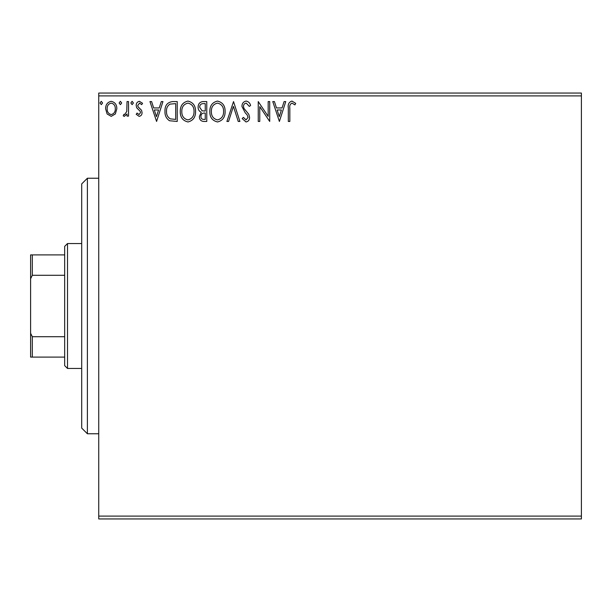 <?xml version="1.0" encoding="UTF-8"?>
<svg xmlns="http://www.w3.org/2000/svg" width="612" height="612" viewBox="0 0 612 612"><rect width="100%" height="100%" fill="white"/><g stroke="black" fill="none" stroke-linecap="round" stroke-linejoin="round"><path stroke-width="0.92" d="M115.347 113.954L111.223 116.356L107.108 113.962L105.624 108.798C105.578 104.683 107.444 102.189 111.223 101.324C115.002 102.189 116.869 104.675 116.831 108.798L115.347 113.954M128.551 101.577L128.551 116.104L127.021 116.104L127.021 113.962L124.366 116.356L123.203 115.859L123.93 114.314L124.611 114.574L126.783 111.445L127.021 101.577L128.551 101.577M139.146 116.356L136.193 114.291L137.088 113.044L139.046 114.574L140.53 112.616L140.163 111.3L136.698 107.766L136.193 105.524C136.178 103.183 137.256 101.783 139.421 101.324L142.565 103.29L141.693 104.637L139.59 103.107L137.723 105.448L138.09 106.832L141.563 110.313L142.053 112.547C142.091 114.681 141.12 115.951 139.146 116.356M172.599 101.577L177.22 101.577L177.22 121.451L169.478 120.74C166.257 118.499 164.758 115.339 164.988 111.269C164.758 105.532 167.298 102.303 172.599 101.577M206.772 101.577L206.772 121.451L203.964 121.451C200.935 121.306 199.413 119.661 199.382 116.532L201.249 112.302C199.137 111.292 198.089 109.602 198.112 107.222C198.135 103.941 199.696 102.059 202.802 101.577L206.772 101.577M233.532 101.577L239.896 121.451L238.236 121.451L233.402 106.373L228.567 121.451L226.907 121.451L233.532 101.577M268.178 101.577L269.708 101.577L269.708 121.451L259.771 106.633L259.771 121.451L258.241 121.451L258.241 101.577L268.178 116.364L268.178 101.577M289.836 108.232L289.836 121.451L288.313 121.451L288.313 108.033C287.701 104.422 288.91 102.105 291.947 101.072L295.695 103.359L294.923 104.889L291.962 103.107C290.08 104.094 289.377 105.8 289.836 108.232M98.739 95.9L98.739 93.062L581.4 93.062L581.4 95.9L98.739 95.9L98.739 516.1L581.4 516.1L581.4 518.938L98.739 518.938L98.739 516.1M581.4 95.9L581.4 516.1M279.393 121.451L272.768 101.577L274.428 101.577L276.471 107.949L282.055 107.949L284.098 101.577L285.758 101.577L279.393 121.451M246.131 101.072C248.449 101.538 249.933 102.984 250.599 105.417L249.359 106.419L246.246 103.107C244.425 103.436 243.5 104.56 243.469 106.473L243.966 108.423L248.793 114.299L249.581 117.328C249.604 119.906 248.426 121.451 246.032 121.964L242.191 118.598L243.385 117.374L246.047 119.921L248.051 117.412L247.126 114.842L245.244 112.86L241.939 106.45C241.962 103.466 243.362 101.676 246.131 101.072M225.117 111.43C225.231 117.099 222.714 120.61 217.574 121.964C212.31 120.74 209.732 117.259 209.832 111.522C209.732 105.845 212.272 102.365 217.451 101.072C222.638 102.319 225.193 105.769 225.117 111.43M195.565 111.43C195.679 117.099 193.162 120.61 188.014 121.964C182.758 120.74 180.173 117.259 180.272 111.522C180.18 105.845 182.72 102.365 187.899 101.072C193.078 102.319 195.633 105.769 195.565 111.43M156.58 121.451L149.955 101.577L151.615 101.577L153.658 107.949L159.242 107.949L161.285 101.577L162.953 101.577L156.58 121.451M133.393 102.984L132.115 104.637L130.846 102.984L132.115 101.324L133.393 102.984M121.673 102.984L120.396 104.637L119.126 102.984L120.396 101.324L121.673 102.984M102.564 102.984L101.286 104.637L100.016 102.984L101.286 101.324L102.564 102.984M277.129 109.984L279.271 116.663L281.405 109.984L277.129 109.984M211.362 111.529C211.285 116.073 213.336 118.873 217.505 119.921C221.651 118.827 223.686 115.997 223.594 111.438C223.663 106.916 221.636 104.139 217.505 103.107C213.313 104.139 211.262 106.947 211.362 111.529M203.658 119.416L205.25 119.416L205.25 113.044L204.462 113.044C202.174 113.029 200.996 114.176 200.912 116.494C200.92 118.361 201.83 119.332 203.658 119.416M204.477 111.009L205.25 111.009L205.25 103.619L203.498 103.619C201.065 103.581 199.78 104.782 199.642 107.222L202.044 110.772L204.477 111.009M181.802 111.529C181.726 116.073 183.776 118.873 187.945 119.921C192.099 118.827 194.126 115.997 194.035 111.438C194.111 106.916 192.076 104.139 187.945 103.107C183.753 104.139 181.703 106.947 181.802 111.529M175.69 119.416L175.69 103.619L169.952 104.124C167.466 105.777 166.319 108.163 166.518 111.269C166.319 114.612 167.573 117.144 170.289 118.858L175.69 119.416M154.316 109.984L156.458 116.663L158.592 109.984L154.316 109.984M107.146 108.791C107.085 111.874 108.446 113.801 111.223 114.574C114.008 113.801 115.37 111.874 115.301 108.791C115.37 105.715 114.008 103.826 111.223 103.107C108.439 103.818 107.077 105.715 107.146 108.791M87.386 433.763L81.702 428.086L81.702 183.914L87.386 178.237L87.386 433.763L98.739 433.763M67.511 368.462L64.673 365.624L64.673 246.376L67.511 243.538L67.511 368.462L81.702 368.462M67.511 243.538L81.702 243.538M64.673 357.102L30.6 357.102L30.6 254.898L32.306 254.898L32.306 275.293L30.6 278.743M30.6 333.257L32.306 336.707L32.306 357.102M64.673 336.707L32.306 336.707M64.673 275.293L32.306 275.293M64.673 254.898L32.306 254.898M87.386 178.237L98.739 178.237"/></g></svg>
